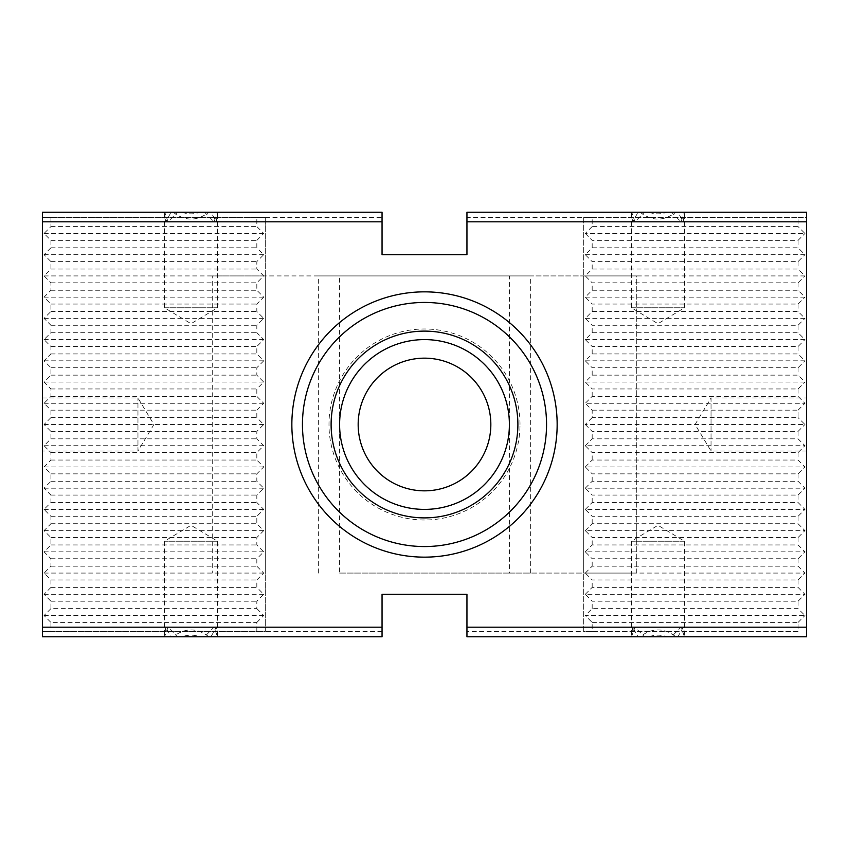 <?xml version="1.0" encoding="UTF-8"?>
<svg xmlns="http://www.w3.org/2000/svg" width="849" height="849" viewBox="0 0 849 849"><rect width="100%" height="100%" fill="white"/><g stroke="black" fill="none" stroke-linecap="round" stroke-linejoin="round"><path stroke-width="0.64" stroke-dasharray="4.25 3.18" d="M177.483 636.75L181.973 636.75C188.011 634.638 194.039 634.638 200.077 636.75L204.567 636.75L214.001 627.199L217.503 636.75L216.336 627.199L210.955 636.75L208.875 636.75C196.979 627.655 185.071 627.655 173.175 636.75L171.095 636.75L165.714 627.199L164.547 636.75L168.049 627.199L177.483 636.75L42.45 636.75L382.05 636.75L42.45 636.75L382.05 636.75L382.05 594.3L466.95 594.3L466.95 636.75L466.95 627.199L466.95 636.75L466.95 627.199L466.95 636.75L466.95 627.199L466.95 636.75L466.95 627.199L466.95 636.75L466.95 627.199L466.95 636.75L466.95 627.199L466.95 636.75L466.95 627.199L466.95 636.75L466.95 627.199L466.95 636.75L466.95 627.199L466.95 636.75L466.95 627.199L466.95 636.75L466.95 627.199L466.95 636.75L466.95 627.199L466.95 636.75L466.95 627.199L466.95 636.75L466.95 627.199L466.95 636.75L466.95 627.199L466.95 636.75L466.95 627.199L466.95 636.75L466.95 627.199L466.95 636.75L806.55 636.75L466.95 636.75L806.55 636.75L671.517 636.75L680.951 627.199L684.453 636.75L683.286 627.199L677.905 636.75L675.825 636.75C663.929 627.655 652.021 627.655 640.125 636.75L638.045 636.75L632.664 627.199L631.497 636.75L634.999 627.199L644.433 636.75L648.923 636.75C654.961 634.638 660.989 634.638 667.027 636.75L671.517 636.75M181.973 636.75L42.45 636.75L42.45 627.199L42.45 636.75L42.45 627.199L42.45 636.75L42.45 627.199L42.45 636.75L42.45 627.199L42.45 636.75L42.45 627.199L42.45 636.75L42.45 627.199L42.45 636.75L42.45 627.199L42.45 636.75L42.45 627.199L42.45 636.75L42.45 627.199L42.45 636.75L42.45 627.199L42.45 636.75L42.45 627.199L42.45 636.75L42.45 627.199L42.45 636.75L42.45 627.199L42.45 636.75L42.45 627.199L42.45 636.75L42.45 627.199L42.45 636.75L42.45 627.199L42.45 631.444L265.312 631.444L265.312 217.556L265.312 631.444L50.94 631.444L50.94 622.423L256.822 622.423L256.822 631.444M265.312 217.556L42.45 217.556L50.94 217.556L50.94 226.577L44.042 233.475L50.94 240.373L50.94 247.802L44.042 254.7L50.94 261.598L50.94 269.027L44.042 275.925L50.94 282.823L50.94 290.252L44.042 297.15L50.94 304.048L50.94 311.477L44.042 318.375L50.94 325.273L50.94 332.702L44.042 339.6L50.94 346.498L50.94 353.927L44.042 360.825L50.94 367.723L50.94 375.152L44.042 382.05L50.94 388.948L50.94 396.377L44.042 403.275L50.94 410.173L50.94 417.602L44.042 424.5L50.94 431.398L50.94 438.827L44.042 445.725L50.94 452.623L50.94 460.052L44.042 466.95L50.94 473.848L50.94 481.277L44.042 488.175L50.94 495.073L50.94 502.502L44.042 509.4L50.94 516.298L50.94 523.727L44.042 530.625L50.94 537.523L50.94 544.952L44.042 551.85L50.94 558.748L50.94 566.177L44.042 573.075L50.94 579.973L50.94 587.402L44.042 594.3L50.94 601.198L50.94 608.627L256.822 608.627L256.822 601.198L263.721 594.3L256.822 587.402L256.822 579.973L263.721 573.075L256.822 566.177L256.822 558.748L263.721 551.85L256.822 544.952L256.822 537.523L263.721 530.625L256.822 523.727L256.822 516.298L263.721 509.4L256.822 502.502L256.822 495.073L263.721 488.175L256.822 481.277L256.822 473.848L263.721 466.95L256.822 460.052L256.822 452.623L263.721 445.725L256.822 438.827L256.822 431.398L263.721 424.5L256.822 417.602L256.822 410.173L263.721 403.275L256.822 396.377L256.822 388.948L263.721 382.05L256.822 375.152L256.822 367.723L263.721 360.825L256.822 353.927L256.822 346.498L263.721 339.6L256.822 332.702L256.822 325.273L263.721 318.375L256.822 311.477L256.822 304.048L263.721 297.15L256.822 290.252L256.822 282.823L263.721 275.925L256.822 269.027L256.822 261.598L263.721 254.7L256.822 247.802L256.822 240.373L263.721 233.475L256.822 226.577L256.822 217.556L382.05 217.556L382.05 254.7L466.95 254.7L466.95 217.556L583.688 217.556L583.688 631.444L466.95 631.444M50.94 601.198L256.822 601.198M684.453 636.75L806.55 636.75L806.55 627.199L806.55 636.75L806.55 627.199L806.55 636.75L806.55 627.199L806.55 636.75L806.55 627.199L806.55 636.75L806.55 627.199L806.55 636.75L806.55 627.199L806.55 636.75L806.55 627.199L806.55 636.75L806.55 627.199L806.55 636.75L806.55 627.199L806.55 636.75L806.55 627.199L806.55 636.75L806.55 627.199L806.55 636.75L806.55 627.199L806.55 636.75L806.55 627.199L806.55 636.75L806.55 627.199L806.55 636.75L806.55 627.199L806.55 636.75L806.55 627.199L806.55 636.75L806.55 627.199L806.55 636.75L667.027 636.75M592.178 622.423L798.06 622.423L798.06 631.444L592.178 631.444L592.178 622.423L585.279 615.525L804.958 615.525L798.06 608.627L592.178 608.627L585.279 615.525M592.178 410.173L798.06 410.173L798.06 417.602L592.178 417.602L592.178 410.173L585.279 403.275L804.958 403.275L798.06 396.377L592.178 396.377L585.279 403.275M592.178 217.556L798.06 217.556L798.06 226.577L592.178 226.577L592.178 217.556L583.688 217.556L583.688 631.444L798.06 631.444M631.497 307.762L684.506 307.762L631.497 307.762M631.497 212.25L632.664 221.801L638.045 212.25L640.125 212.25C652.021 221.345 663.929 221.345 675.825 212.25L677.905 212.25L683.286 221.801L684.453 212.25L680.951 221.801L671.517 212.25L667.027 212.25C660.989 214.362 654.961 214.362 648.923 212.25L644.433 212.25L634.999 221.801L631.709 212.25L466.95 212.25L466.95 217.556M631.444 213.842L631.444 307.762L657.975 323.702L684.506 307.762L684.506 213.842M164.547 307.762L217.556 307.762L164.547 307.762M164.547 212.25L165.714 221.801L171.095 212.25L173.175 212.25C185.071 221.345 196.979 221.345 208.875 212.25L210.955 212.25L216.336 221.801L217.503 212.25L214.001 221.801L204.567 212.25L200.077 212.25C194.039 214.362 188.011 214.362 181.973 212.25L177.483 212.25L168.049 221.801L164.759 212.25L42.45 212.25L42.45 221.801L42.45 212.25L42.45 221.801L42.45 212.25L42.45 221.801L42.45 212.25L42.45 221.801L42.45 212.25L42.45 221.801L42.45 212.25L42.45 221.801L42.45 212.25L42.45 221.801L42.45 212.25L42.45 221.801L42.45 212.25L42.45 221.801L42.45 212.25L42.45 221.801L42.45 212.25L42.45 221.801L42.45 212.25L42.45 221.801L42.45 212.25L42.45 221.801L42.45 212.25L42.45 221.801L42.45 212.25L42.45 221.801L42.45 212.25L42.45 221.801L42.45 212.25L42.45 221.801L42.45 212.25L382.05 212.25L382.05 221.801L42.45 221.801L42.45 212.25L382.05 212.25L42.45 212.25L382.05 212.25L382.05 221.801L382.05 212.25L42.45 212.25L382.05 212.25L382.05 221.801L42.45 221.801L382.05 221.801L382.05 212.25L42.45 212.25L382.05 212.25L382.05 221.801L382.05 212.25L42.45 212.25L382.05 212.25L382.05 221.801L42.45 221.801L382.05 221.801L382.05 212.25L42.45 212.25L382.05 212.25L382.05 221.801L382.05 212.25L42.45 212.25L382.05 212.25L382.05 221.801L42.45 221.801L382.05 221.801L382.05 212.25L42.45 212.25L382.05 212.25L382.05 221.801L382.05 212.25L181.973 212.25M164.494 213.842L164.494 307.762L191.025 323.702L217.556 307.762L217.556 213.842M684.453 541.238L631.444 541.238L684.453 541.238M684.506 635.158L684.506 541.238L657.975 525.298L631.444 541.238L631.444 635.158M217.503 541.238L164.494 541.238L217.503 541.238M217.556 635.158L217.556 541.238L191.025 525.298L164.494 541.238L164.494 635.158M806.55 451.031L711.038 451.031L695.098 424.5L711.038 397.969L711.038 451.031L711.038 397.969L806.55 397.969L806.55 451.031L806.55 397.969M42.45 397.969L137.963 397.969L153.902 424.5L137.963 451.031L137.963 397.969L137.963 451.031L42.45 451.031L42.45 397.969L42.45 451.031M424.5 546.544A122.044 122.044 0 0 0 530.19 363.478A122.044 122.044 0 0 0 318.81 363.478A122.044 122.044 0 0 0 424.5 546.544M339.6 424.5A84.9 84.9 0 0 0 424.5 509.4A84.9 84.9 0 0 0 509.4 424.5A84.9 84.9 0 0 0 424.5 339.6A84.9 84.9 0 0 0 339.6 424.5M520.013 424.5A95.513 95.513 0 0 0 376.744 341.786A95.513 95.513 0 0 0 376.744 507.214A95.513 95.513 0 0 0 520.013 424.5M382.05 631.444L265.312 631.444M592.178 631.444L583.688 631.444M798.06 217.556L806.55 217.556L806.55 221.801L680.951 221.801M583.688 217.556L806.55 217.556L806.55 631.444L806.55 627.199L680.951 627.199M592.178 417.602L585.279 424.5L804.958 424.5L798.06 417.602M585.279 424.5L592.178 431.398L798.06 431.398L804.958 424.5M798.06 410.173L804.958 403.275M585.279 382.05L804.958 382.05L798.06 375.152L592.178 375.152L585.279 382.05L592.178 388.948L798.06 388.948L804.958 382.05M585.279 360.825L804.958 360.825L798.06 353.927L592.178 353.927L585.279 360.825L592.178 367.723L798.06 367.723L804.958 360.825M585.279 339.6L804.958 339.6L798.06 332.702L592.178 332.702L585.279 339.6L592.178 346.498L798.06 346.498L804.958 339.6M585.279 318.375L804.958 318.375L798.06 311.477L592.178 311.477L585.279 318.375L592.178 325.273L798.06 325.273L804.958 318.375M585.279 297.15L804.958 297.15L798.06 290.252L592.178 290.252L585.279 297.15L592.178 304.048L798.06 304.048L804.958 297.15M585.279 275.925L804.958 275.925L798.06 269.027L592.178 269.027L585.279 275.925L592.178 282.823L798.06 282.823L804.958 275.925M585.279 254.7L804.958 254.7L798.06 247.802L592.178 247.802L585.279 254.7L592.178 261.598L798.06 261.598L804.958 254.7M592.178 226.577L585.279 233.475L804.958 233.475L798.06 226.577M585.279 233.475L592.178 240.373L798.06 240.373L804.958 233.475M585.279 445.725L592.178 438.827L798.06 438.827L804.958 445.725L585.279 445.725L592.178 452.623L798.06 452.623L804.958 445.725M585.279 466.95L592.178 460.052L798.06 460.052L804.958 466.95L585.279 466.95L592.178 473.848L798.06 473.848L804.958 466.95M585.279 488.175L592.178 481.277L798.06 481.277L804.958 488.175L585.279 488.175L592.178 495.073L798.06 495.073L804.958 488.175M585.279 509.4L592.178 502.502L798.06 502.502L804.958 509.4L585.279 509.4L592.178 516.298L798.06 516.298L804.958 509.4M585.279 530.625L592.178 523.727L798.06 523.727L804.958 530.625L585.279 530.625L592.178 537.523L798.06 537.523L804.958 530.625M585.279 551.85L592.178 544.952L798.06 544.952L804.958 551.85L585.279 551.85L592.178 558.748L798.06 558.748L804.958 551.85M585.279 573.075L592.178 566.177L798.06 566.177L804.958 573.075L585.279 573.075L592.178 579.973L798.06 579.973L804.958 573.075M585.279 594.3L592.178 587.402L798.06 587.402L804.958 594.3L585.279 594.3L592.178 601.198L798.06 601.198L804.958 594.3M798.06 622.423L804.958 615.525M216.336 627.199L42.45 627.199L42.45 636.75L42.45 627.199L42.45 636.75L42.45 627.199L214.001 627.199M217.291 636.75L200.077 636.75M640.125 636.75L466.95 636.75L806.55 636.75L466.95 636.75L806.55 636.75L466.95 636.75L806.55 636.75L466.95 636.75L806.55 636.75L466.95 636.75L806.55 636.75L806.55 627.199L683.286 627.199M208.875 636.75L210.955 636.75M173.175 636.75L171.095 636.75M382.05 627.199L42.45 627.199L382.05 627.199M204.567 212.25L382.05 212.25L382.05 221.801L382.05 212.25L382.05 221.801L382.05 212.25L382.05 221.801L382.05 212.25L382.05 221.801L382.05 212.25L382.05 221.801L382.05 212.25L382.05 221.801L382.05 212.25L382.05 221.801L382.05 212.25L382.05 221.801L382.05 212.25L382.05 221.801L42.45 221.801L382.05 221.801L382.05 212.25L382.05 221.801L382.05 212.25L200.077 212.25M216.336 221.801L214.001 221.801M632.664 221.801L806.55 221.801L466.95 221.801L806.55 221.801L466.95 221.801L806.55 221.801L466.95 221.801L806.55 221.801L806.55 212.25L806.55 221.801L806.55 212.25L806.55 221.801L806.55 212.25L806.55 221.801L806.55 212.25L806.55 221.801L806.55 212.25L806.55 221.801L806.55 212.25L806.55 221.801L806.55 212.25L806.55 221.801L806.55 212.25L806.55 221.801L806.55 212.25L806.55 221.801L806.55 212.25L806.55 221.801L806.55 212.25L806.55 221.801L806.55 212.25L806.55 221.801L806.55 212.25L806.55 221.801L806.55 212.25L806.55 221.801L806.55 212.25L806.55 221.801L806.55 212.25L806.55 221.801L806.55 212.25L806.55 221.801L683.286 221.801M634.999 221.801L806.55 221.801L806.55 212.25L684.241 212.25M208.875 212.25L217.503 212.25M675.825 212.25L677.905 212.25M382.05 217.556L382.05 221.801L42.45 221.801L382.05 221.801L42.45 221.801L382.05 221.801L42.45 221.801L382.05 221.801L42.45 221.801L42.45 217.556L42.45 631.444L50.94 631.444M173.175 212.25L171.095 212.25M217.291 212.25L210.955 212.25M640.125 212.25L638.045 212.25M644.433 212.25L631.709 212.25M667.027 212.25L648.923 212.25M671.517 212.25L684.453 212.25M806.55 221.801L466.95 221.801L806.55 221.801M634.999 627.199L632.664 627.199M631.497 636.75L675.825 636.75M204.567 636.75L217.503 636.75M638.045 636.75L644.433 636.75M631.709 636.75L648.923 636.75M684.241 636.75L677.905 636.75M806.55 627.199L466.95 627.199L806.55 627.199M50.94 217.556L256.822 217.556M165.714 221.801L168.049 221.801M164.759 212.25L177.483 212.25M165.714 627.199L168.049 627.199M592.178 247.802L592.178 240.373M592.178 269.027L592.178 261.598M592.178 290.252L592.178 282.823M592.178 311.477L592.178 304.048M592.178 332.702L592.178 325.273M592.178 353.927L592.178 346.498M592.178 375.152L592.178 367.723M592.178 396.377L592.178 388.948M592.178 438.827L592.178 431.398M592.178 460.052L592.178 452.623M592.178 481.277L592.178 473.848M592.178 502.502L592.178 495.073M592.178 523.727L592.178 516.298M592.178 544.952L592.178 537.523M592.178 566.177L592.178 558.748M592.178 587.402L592.178 579.973M592.178 608.627L592.178 601.198M798.06 601.198L798.06 608.627M798.06 579.973L798.06 587.402M798.06 558.748L798.06 566.177M798.06 537.523L798.06 544.952M798.06 516.298L798.06 523.727M798.06 495.073L798.06 502.502M798.06 473.848L798.06 481.277M798.06 452.623L798.06 460.052M798.06 431.398L798.06 438.827M798.06 388.948L798.06 396.377M798.06 367.723L798.06 375.152M798.06 346.498L798.06 353.927M798.06 325.273L798.06 332.702M798.06 304.048L798.06 311.477M798.06 282.823L798.06 290.252M798.06 261.598L798.06 269.027M798.06 240.373L798.06 247.802M256.822 622.423L263.721 615.525L256.822 608.627M50.94 608.627L44.042 615.525L50.94 622.423M44.042 615.525L263.721 615.525M44.042 594.3L263.721 594.3M50.94 587.402L256.822 587.402M50.94 579.973L256.822 579.973M44.042 573.075L263.721 573.075M50.94 566.177L256.822 566.177M50.94 558.748L256.822 558.748M44.042 551.85L263.721 551.85M50.94 544.952L256.822 544.952M50.94 537.523L256.822 537.523M44.042 530.625L263.721 530.625M50.94 523.727L256.822 523.727M50.94 516.298L256.822 516.298M44.042 509.4L263.721 509.4M50.94 502.502L256.822 502.502M50.94 495.073L256.822 495.073M44.042 488.175L263.721 488.175M50.94 481.277L256.822 481.277M50.94 473.848L256.822 473.848M44.042 466.95L263.721 466.95M50.94 460.052L256.822 460.052M50.94 452.623L256.822 452.623M44.042 445.725L263.721 445.725M50.94 438.827L256.822 438.827M44.042 233.475L263.721 233.475M50.94 226.577L256.822 226.577M50.94 240.373L256.822 240.373M44.042 254.7L263.721 254.7M50.94 247.802L256.822 247.802M50.94 261.598L256.822 261.598M44.042 275.925L263.721 275.925M50.94 269.027L256.822 269.027M50.94 282.823L256.822 282.823M44.042 297.15L263.721 297.15M50.94 290.252L256.822 290.252M50.94 304.048L256.822 304.048M44.042 318.375L263.721 318.375M50.94 311.477L256.822 311.477M50.94 325.273L256.822 325.273M44.042 339.6L263.721 339.6M50.94 332.702L256.822 332.702M50.94 346.498L256.822 346.498M44.042 360.825L263.721 360.825M50.94 353.927L256.822 353.927M50.94 367.723L256.822 367.723M44.042 382.05L263.721 382.05M50.94 375.152L256.822 375.152M50.94 388.948L256.822 388.948M44.042 403.275L263.721 403.275M50.94 396.377L256.822 396.377M50.94 410.173L256.822 410.173M44.042 424.5L263.721 424.5M50.94 417.602L256.822 417.602M50.94 431.398L256.822 431.398M358.172 424.5A66.328 66.328 0 0 0 457.664 481.945A66.328 66.328 0 0 0 457.664 367.055A66.328 66.328 0 0 0 358.172 424.5M509.4 573.075L339.6 573.075L339.6 275.925L530.625 275.925L530.625 573.075L509.4 573.075L509.4 275.925M339.6 573.075L636.75 573.075L636.75 275.925L530.625 275.925M318.375 573.075L318.375 275.925L212.25 275.925L212.25 573.075L212.25 275.925L265.312 275.925L265.312 573.075L265.312 275.925L583.688 275.925L583.688 573.075L583.688 275.925L636.75 275.925L636.75 573.075L530.625 573.075M318.375 275.925L339.6 275.925"/><path stroke-width="1.27" d="M339.6 424.5A84.9 84.9 0 0 1 466.95 350.977A84.9 84.9 0 0 1 466.95 498.023A84.9 84.9 0 0 1 339.6 424.5M331.11 424.5A93.39 93.39 0 0 1 471.195 343.622A93.39 93.39 0 0 1 471.195 505.378A93.39 93.39 0 0 1 331.11 424.5M466.95 627.199L806.55 627.199L806.55 636.75L466.95 636.75L466.95 594.3L382.05 594.3L382.05 636.75L42.45 636.75L42.45 627.199L382.05 627.199M424.5 546.544A122.044 122.044 0 0 0 546.544 424.5A122.044 122.044 0 0 0 424.5 302.456A122.044 122.044 0 0 0 302.456 424.5A122.044 122.044 0 0 0 424.5 546.544M42.45 221.801L42.45 212.25L382.05 212.25L382.05 221.801L42.45 221.801L42.45 627.199M382.05 221.801L382.05 254.7L466.95 254.7L466.95 212.25L806.55 212.25L806.55 221.801L466.95 221.801M557.156 424.5A132.656 132.656 0 0 0 358.172 309.62A132.656 132.656 0 0 0 358.172 539.38A132.656 132.656 0 0 0 557.156 424.5M806.55 627.199L806.55 221.801M358.172 424.5A66.328 66.328 0 0 1 457.664 367.055A66.328 66.328 0 0 1 457.664 481.945A66.328 66.328 0 0 1 358.172 424.5"/></g></svg>
